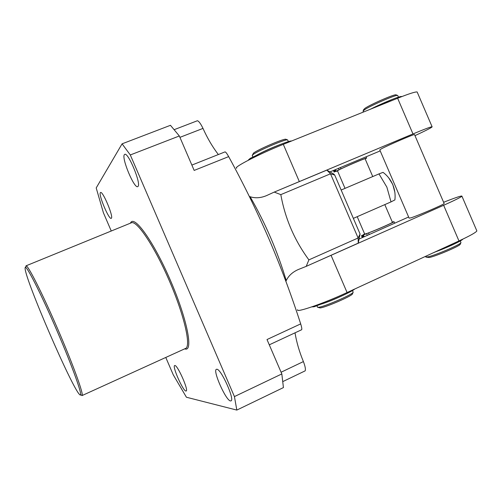 <?xml version="1.0" encoding="UTF-8"?>
<svg xmlns="http://www.w3.org/2000/svg" width="502" height="502" viewBox="0 0 502 502"><rect width="100%" height="100%" fill="white"/><g stroke="black" fill="none" stroke-linecap="round" stroke-linejoin="round"><path stroke-width="0.75" d="M80.082 394.942C83.42 397.408 72.664 367.069 56.6 329.87C40.562 292.66 25.753 263.751 25.156 267.654L25.106 268.369C25.062 279.256 71.61 387.073 79.567 394.509L80.082 394.942M80.653 394.553L82.014 395.589C84.185 395.35 73.286 365.01 57.761 329.092C42.268 293.168 27.66 264.428 25.997 265.84L25.822 267.547M165.779 357.455L173.278 374.856L186.43 397.239L236.825 410.078L234.428 396.586L130.307 154.961L122.086 143.829L96.202 187.936L103.412 212.792L111.262 231.008M100.369 192.68L100.563 192.511C102.778 190.791 113.647 216.644 111.381 218.232L111.231 218.345C109.003 219.939 98.386 194.864 100.369 192.68M174.872 365.512C177.608 365.048 188.909 390.575 186.148 391.008L185.872 391.027C182.897 390.882 171.991 366.065 174.671 365.544L174.872 365.512M216.801 369.246C221.037 368.713 235.093 400.019 230.983 400.872L230.449 400.916C225.85 400.521 212.44 370.294 216.418 369.309L216.801 369.246M124.345 154.691L124.722 154.359C128.186 151.955 141.388 183.826 138.012 186.418L137.724 186.631C134.26 188.859 121.402 158.199 124.345 154.691M236.825 410.078L283.429 387.582L281.823 373.934L267.008 339.54L300.685 323.897C291.298 294.843 280.662 266.38 268.777 238.519C256.616 210.551 243.244 183.255 228.667 156.618L194.167 170.423L179.333 135.973L170.46 125.305L122.086 143.829M295.025 332.82C296.556 342.188 299.349 351.776 303.403 361.584C305.216 366.347 305.793 369.441 305.141 370.865L282.733 381.633M300.685 323.897C301.74 327.273 302.053 329.224 301.614 329.751L269.285 344.83M234.428 396.586L281.823 373.934M130.307 154.961L179.333 135.973M174.112 129.698L197.418 120.731C198.917 121.239 200.775 123.799 202.996 128.405C207.395 138.213 212.515 146.929 218.351 154.541M191.871 165.083L225.028 151.886C225.712 151.93 226.923 153.512 228.667 156.618M285.883 281.333L286.228 280.58C288.587 275.698 292.635 272.002 298.364 269.499L306.214 266.367L308.893 259.873L358.121 237.986L358.252 243.137L306.214 266.367M476.662 230.462L476.862 230.92C475.934 232.482 469.966 235.821 458.966 240.947L347.083 292.547C323.395 303.572 295.019 313.286 297.648 309.715M443.611 202.268C455.992 197.424 462.104 195.403 461.94 196.2C460.811 197.286 454.712 200.317 443.642 205.287L312.614 263.512M359.263 238.965L408.622 216.996M414.552 134.649L414.508 134.549C413.773 134.153 387.632 145.429 381.313 148.868L379.782 149.916L409.117 218.157L410.962 217.824C417.846 215.709 443.994 204.471 444.163 203.555L444.113 203.435M358.252 243.137L360.085 234.02L358.121 237.986L330.504 173.792L334.715 175.041L360.085 234.02M414.972 135.634C427.033 130.031 432.737 127.056 432.084 126.724C430.553 126.88 424.184 129.284 412.977 133.94L280.706 189.386L326.84 170.122L330.504 173.792L280.813 194.632C285.13 218.565 294.486 240.314 308.893 259.873M280.813 194.632L274.236 192.09L266.556 195.604C260.783 198.026 255.311 198.403 250.128 196.734L249.331 196.458M280.706 189.386L274.236 192.09M417.331 92.399L417.149 91.979C415.418 91.659 408.91 93.748 397.634 98.248L283.304 144.344C259.032 154.045 232.388 167.825 236.718 168.201M329.983 171.916L380.202 150.901M344.341 294.756C334.834 299.274 326.614 302.555 319.674 304.601M317.427 307.161L318.582 307.299C323.959 306.873 351.488 295.025 353.031 292.471L353.057 291.938M352.548 293.67L352.385 294.065C350.929 296.481 325.202 307.55 320.138 307.939L317.879 307.343M313.279 306.722L311.723 306.91M312.784 306.54L312.928 306.879M313.148 306.415L313.323 306.829L314.346 306.684L320.897 304.168C330.975 301.137 351.965 291.731 354.669 289.052M453.814 244.236L433.571 252.663M425.734 256.955L427.76 256.886C434.644 255.574 459.575 244.995 460.836 242.842L460.861 242.397M460.315 244.06L460.183 244.38C458.991 246.419 435.692 256.302 429.223 257.526L426.11 257.106M462.825 239.134C462.191 240.653 446.473 247.932 434.738 252.123M392.702 99.214L369.56 109.568M397.791 95.656L397.484 95.399C395.199 94.884 370.256 105.759 364.508 109.775L363.04 111.155M363.178 110.81L363.674 109.58L365.048 108.269C370.445 104.491 393.75 94.326 395.915 94.809L397.484 95.399M401.751 96.622L401.631 96.522C400.64 95.662 381.871 103.293 370.708 109.103M281.076 144.187C270.81 148.115 262.27 152.018 255.462 155.89M287.753 140.165L287.382 139.851C284.634 139.286 256.974 151.196 252.901 154.704L252.192 155.607M252.355 155.187L253.497 153.129C257.325 149.816 283.178 138.684 285.782 139.223L287.382 139.851M286.153 139.368L285.782 139.223M249.532 159.605L249.318 159.109L248.534 160.119M249.67 158.965L249.318 159.109M291.574 141.012C289.629 140.309 266.612 149.696 256.786 155.231L250.448 158.237L249.632 158.864L249.87 159.429M326.84 170.122L333.711 174.043L334.715 175.041M383.045 172.368L378.985 173.905L386.86 187.114L391.02 201.892L353.352 218.37M378.985 173.905L341.153 190.026M394.817 192.065L392.784 184.504L388.642 177.758M391.02 201.892L394.892 199.909M357.204 216.682L364.665 234.02L366.04 233.756C371.392 232.081 392.326 223.032 392.432 222.355L392.395 222.267M345.031 188.375L337.488 170.843L338.643 170.065C343.575 167.417 364.54 158.412 365.073 158.72L365.105 158.795M363.492 236.925L362.193 237.352L361.446 235.62M365.632 233.888L362.35 235.35L363.103 237.101M364.27 236.737L363.511 236.975L362.758 235.218L366.04 233.756M363.329 234.76L364.992 234.114L363.329 234.76M362.35 235.35L364.596 233.869M392.3 222.035L394.014 221.683C393.863 222.311 377.065 229.721 368.543 232.915L362.758 235.218M365.167 234.177L366.843 233.524L365.167 234.177M338.266 170.272L334.947 171.659L334.288 170.122M365.186 158.99L366.642 158.036C366.115 157.785 349.191 164.92 340.99 168.86L338.643 170.065M334.947 171.659L337.545 170.975M337.746 170.423L339.371 169.663L337.746 170.423M336.045 171.326L337.664 170.573L336.045 171.326M335.323 171.458L334.677 169.952M25.997 265.84L131.298 222.819C136.688 219.926 154.44 246.206 169.381 280.907C184.385 315.576 191.344 346.518 185.539 348.457L82.014 395.589M130.319 223.221L131.053 222.11C135.691 216.487 154.585 243.545 170.542 280.681C186.575 317.779 193.163 349.831 185.796 349.122L184.579 348.896M303.403 361.584L281.089 372.233M179.923 137.353L202.996 128.405M331.144 255.512L347.083 292.547M286.228 280.58C277.468 251.276 265.433 223.327 250.128 196.734M299.255 181.41L283.304 144.344M412.977 133.94L397.634 98.248M314.089 306.082L314.346 306.684M317.578 304.821L317.822 305.392M320.678 303.66L320.897 304.168M443.642 205.287L458.966 240.947M248.647 160.056L248.509 159.73M257.068 155.89L256.786 155.231M254.087 157.327L253.78 156.618M250.768 158.977L250.448 158.237M361.635 235.576L362.388 237.32M368.543 232.915L369.234 234.528M366.623 233.712L367.332 235.375M363.467 234.992L364.226 236.749M334.294 172.01L333.604 170.404M340.99 168.86L340.425 167.549M339.088 169.701L338.505 168.352M335.989 171.107L335.367 169.663M80.558 394.879L81.111 395.08M25.52 267.39L25.753 266.851M417.149 91.979L432.084 126.724M316.925 305.781L317.446 306.986M352.46 290.551L353.188 292.239M352.385 294.065L353.031 292.471M461.94 196.2L476.862 230.92M414.508 134.549L444.163 203.555M425.545 256.359L425.74 256.811M460.246 240.973L460.968 242.642M460.183 244.38L460.836 242.842M397.691 95.43L398.437 97.162M363.147 111.237L363.486 112.021M287.633 139.889L288.386 141.639M252.318 155.695L252.882 156.994M394.879 199.997C395.52 194.65 394.798 189.499 392.702 184.548C390.55 179.622 387.318 175.549 382.995 172.337M392.432 222.355L384.808 204.609M372.741 176.56L365.073 158.72M394.014 221.683L394.666 223.202M333.428 170.479L334.131 172.111M366.109 156.8L366.642 158.036"/></g></svg>
